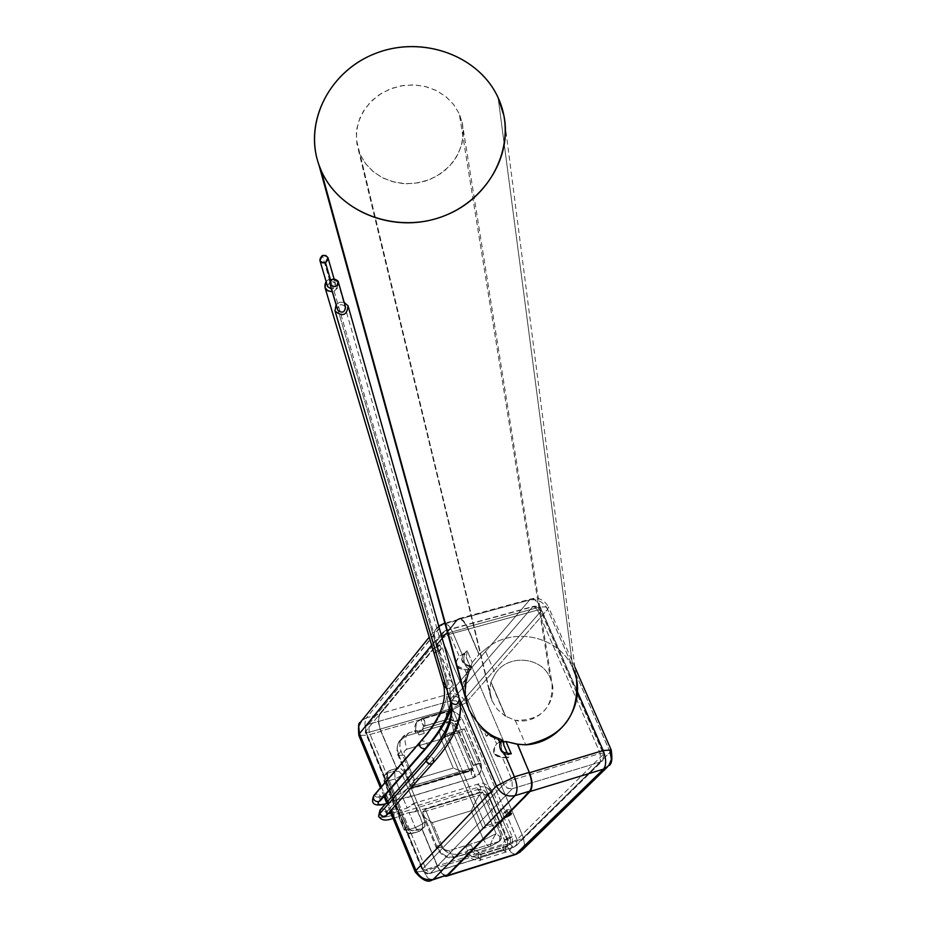 <?xml version="1.0" encoding="UTF-8"?>
<svg xmlns="http://www.w3.org/2000/svg" width="927" height="927" viewBox="0 0 927 927"><rect width="100%" height="100%" fill="white"/><g stroke="black" fill="none" stroke-linecap="round" stroke-linejoin="round"><path stroke-width="0.7" stroke-dasharray="4.63 3.48" d="M392.758 817.556L393.917 818.112L394.102 812.631L397.741 811.531L398.761 816.641L401.797 814.752L409.05 812.562L415.308 827.626L408.042 829.839L401.797 814.752L409.05 812.562L415.308 827.626L418.981 831.507L419.63 831.137L418.981 831.507L415.308 827.626L408.042 829.839L411.715 833.732L412.364 833.361L411.715 833.732L408.042 829.839L404.218 830.082L404.543 829.352L408.436 833.164L412.364 833.361L408.436 833.164L404.844 829.978L404.543 829.352L406.988 826.687L386.698 777.672L384.311 780.43L384.682 775.227L389.827 770.441L387.069 772.458L386.698 777.672L384.311 780.43L404.543 829.352L406.988 826.687L410.255 830.21L414.809 830.696L412.364 833.361L419.63 831.137L424.52 826.826L425.029 821.322L404.415 771.878L400.835 768.715L396.744 768.553L381.101 731.299L396.907 768.356L388.158 771.287L386.432 773.813L386.466 777.035L406.988 826.687L409.074 829.456L412.202 830.859L421.901 828.529L414.809 830.696L412.364 833.361L419.63 831.137L421.901 828.529L437.822 866.849L423.674 871.264L367.393 735.238L381.101 731.299C378.262 723.581 377.973 717.799 380.209 713.952L366.466 717.869L442.086 624.601L435.389 629.56L433.929 633.396L434.056 638.552L459.143 698.216L434.879 641.136L431.623 645.134L434.879 641.136L441.588 636.2L434.879 641.136L433.743 635.088L435.389 629.56L442.086 624.601L456.988 620.534L384.149 709.479L432.886 649.224C440.232 646.073 441.414 644.624 436.443 644.868L456.953 619.815L529.641 599.989L449.155 693.952L379.85 713.674C377.613 717.521 377.915 723.303 380.742 731.021L449.862 711.16L458.935 732.573L444.485 736.791L483.141 828.46L497.648 823.987L506.93 845.922L437.845 867.51L421.901 828.529L437.822 866.849C441.264 874.207 444.508 876.884 447.579 874.868M381.403 786.745L384.983 795.401L381.403 786.745M387.532 801.577L391.101 810.221L387.532 801.577M611.241 750.024L610.151 752.145L523.407 837.591L524.462 844.427L521.959 850.407L524.462 844.427L523.407 837.591L506.93 845.922L523.407 837.591L466.003 702.701L449.862 711.16L466.003 702.701C462.191 695.574 456.571 692.666 449.155 693.952C456.571 692.666 462.191 695.574 466.003 702.701L547.579 609.387C543.442 601.843 537.463 598.715 529.641 599.989C537.463 598.715 543.442 601.843 547.579 609.387L548.517 606.988L540.314 606.93L537.521 602.121L534.323 599.259L531.866 598.715L529.641 599.989L531.866 598.715L534.323 599.259L539.282 604.821L577.44 691.739L540.314 606.93L467.37 626.942L462.109 619.537L459.085 618.564L456.953 619.815C460.209 617.023 463.674 619.398 467.37 626.942L479.097 654.288L467.393 627.672C463.709 620.128 460.232 617.753 456.988 620.534L436.652 645.366L456.953 619.815L529.641 599.989L449.155 693.952C446.791 697.799 447.034 703.535 449.862 711.16C447.034 703.535 446.791 697.799 449.155 693.952L379.85 713.674L432.886 649.224L384.149 709.479L380.209 713.952L383.743 708.923L379.85 713.674C377.613 717.521 377.915 723.303 380.742 731.021L396.744 768.553L380.742 731.021L449.862 711.16L458.935 732.573L461.762 731.658L500.476 823.025L497.648 823.987L506.93 845.922L437.845 867.51L444.624 876.131L437.845 867.51L421.739 828.715L424.821 826.374L425.261 821.971L425.029 821.322L422.724 823.813L415.922 806.061L480.464 786.606L480.198 792.04L477.718 789.526L391.507 815.528L477.718 789.526L477.996 784.103L480.464 786.606L415.922 806.061L413.488 803.524L407.185 808.054L399.931 810.244L395.736 800.128L408.425 797.29L474.079 777.614L471.414 774.555L471.426 769.955L406.35 789.364L401.136 793.466L393.882 795.633L387.845 781.044L395.087 778.9L394.705 771.079L387.44 773.211L389.827 770.441L396.907 768.356L394.705 771.079L387.44 773.211L387.845 781.044L395.087 778.9L401.136 793.466L393.882 795.633L389.467 794.393L385.192 795.667L385.006 799.503L387.092 803.234L392.573 801.901L388.297 803.188L388.749 800.951L387.95 797.765L386.408 795.621L385.192 795.667L389.467 794.393L393.882 795.633L387.845 781.044L383.998 781.194L384.311 780.43L392.515 801.797L392.399 799.989L397.741 811.531L394.102 812.631L391.692 810.059L391.507 815.528L391.692 810.059L394.102 812.631L391.043 813.408L394.102 812.631L393.917 818.112L391.507 815.528C383.882 817.73 379.583 817.962 378.598 816.223M409.05 812.562L414.948 811.751L416.64 809.178C416.246 811.542 413.72 812.666 409.05 812.562M415.308 827.626L422.724 823.813L415.308 827.626M419.63 831.137L422.225 829.306L422.724 823.813L422.225 829.306L419.63 831.137M392.828 801.959L395.736 800.128L392.573 801.901M387.44 773.211L384.682 775.227L383.998 781.194L387.845 781.044L387.44 773.211M395.493 808.912L399.931 810.244L395.609 808.912M395.736 800.128L402.99 797.95L407.185 808.054L399.931 810.244L395.736 800.128M409.467 796.849L402.99 797.95L407.185 808.054L414.415 803.813L410.568 794.566L409.467 796.849L410.568 794.566L402.457 775.065L404.705 772.492L425.029 821.322L422.724 823.813L402.457 775.065L404.415 771.878L400.835 768.715L396.941 768.495L394.705 771.079L399.224 771.577L402.457 775.065L399.224 771.577L394.705 771.079L395.087 778.9L402.457 775.065L395.087 778.9L401.136 793.466L406.35 789.364L408.343 789.213L407.254 788.958L471.901 769.688L474.578 772.747L474.554 777.347L409.467 796.849M473.407 765.215L480.719 762.573L481.461 768.008L480.673 771.89L479.526 773.906L474.554 777.347L475.064 775.134L474.276 771.994L472.689 769.885L471.426 769.955L473.094 768.796L473.407 765.215L454.809 721.31L462.098 718.703L480.719 762.573L473.164 765.76L480.476 763.118L462.098 718.703L454.809 721.31L449.734 718.68L450.221 716.455L449.456 713.361L447.926 711.287L446.64 711.38C453.349 710.186 458.425 712.817 461.866 719.259C458.425 712.817 453.349 710.186 446.64 711.38L447.926 711.287L449.456 713.361L450.221 716.455L449.734 718.68L424.879 725.853L424.879 721.276L422.295 718.216L446.64 711.38L421.797 718.518L423.06 718.425L424.578 720.522L425.099 725.47L423.083 727.139L422.839 729.816L417.417 731.38L417.104 730.534L415.377 731.785L416.374 722.434L421.797 718.518L416.374 722.434L415.377 731.785C416.119 733.025 418.517 732.33 422.596 729.7L422.561 728.958L447.764 721.669L452.492 722.747L454.23 725.018L472.411 767.973L415.157 785.03L400.985 750.997C398.262 742.203 400.87 736.177 408.807 732.933L417.104 730.534L418.911 734.937L424.334 733.361L422.561 728.958L447.764 721.669L446.744 722.828L440.568 726.061L406.188 736.015L408.807 732.933L417.104 730.534L415.157 732.295L422.596 729.7L423.083 727.139L424.879 725.853L423.616 725.934L422.086 723.848L421.322 720.742L421.797 718.518L421.797 723.095L424.381 726.142L449.734 718.68L448.459 718.761L446.918 716.687L446.165 713.593L446.64 711.38L446.397 715.157L448.459 718.761L449.734 718.68L454.809 721.31L454.578 721.866L461.866 719.259L454.578 721.866L473.407 765.215L473.094 768.796L470.928 771.461L472.063 776.015L474.079 777.614L479.954 773.269L481.426 768.819L480.476 763.118L473.407 765.215M418.911 734.937L417.417 731.38L422.839 729.816L424.334 733.361L418.911 734.937M468.68 771.588C466.374 772.77 461.252 771.588 453.291 768.043L414.392 779.584L404.218 755.192L397.834 755.389L398.367 754.057L397.196 747.255L398.343 742.689L408.807 732.933L401.854 737.996L400.07 742.295L399.815 746.131L400.985 750.997L397.834 755.389L404.218 755.192L404.172 751.496L406.814 749.19L405.018 741.461L406.188 736.015L399.236 741.079L397.463 745.366L397.196 749.201L398.367 754.057L412.503 788.02L469.641 770.974L453.477 732.747L441.125 739.178L453.291 768.043L414.392 779.584L404.033 754.659L404.172 751.496L406.316 749.364L441.125 739.178L453.291 768.043C462.793 772.098 468.251 773.072 469.641 770.974L453.477 732.747L453.21 726.177L454.23 725.018L472.411 767.973L469.641 770.974L472.411 767.973L415.157 785.03L412.503 788.02L469.641 770.974M468.031 771.785L411.75 788.576C410.974 788.854 411.843 785.864 414.392 779.584C411.669 786.351 410.846 789.329 411.936 788.518M398.367 754.057L412.503 788.02L415.157 785.03L400.985 750.997L398.367 754.057M446.744 722.828L450.499 723.269L453.21 726.177L454.23 725.018L453.674 724.022L449.908 721.565L447.764 721.669L446.744 722.828L449.977 723.037L452.654 725.181L453.477 732.747C446.142 733.848 441.843 731.623 440.568 726.061L446.744 722.828M453.477 732.747C446.142 733.848 441.843 731.623 440.568 726.061L439.352 731.496L441.125 739.178L453.477 732.747M440.568 726.061L406.188 736.015L405.018 741.461L406.814 749.19L441.125 739.178L439.352 731.496L440.568 726.061M379.931 810.221L382.387 808.75L384.844 809.225L386.999 811.565L386.374 813.049L387.973 813.744L386.374 813.049L386.999 811.565L385.122 809.387L382.399 808.75L380.476 809.595M378.668 816.374C379.873 817.95 384.149 817.66 391.507 815.528M450.348 701.067C451.831 695.25 454.775 694.381 459.189 698.46C463.268 715.157 454.763 735.331 433.651 758.981L386.999 811.565L433.651 758.981L430.591 756.212L426.872 756.895L430.591 756.212L433.651 758.981C454.763 735.331 463.268 715.157 459.189 698.46C454.218 694.335 451.345 695.459 450.557 701.832M344.16 302.318L339.757 302.225L336.084 304.647L339.757 302.225L344.16 302.318M459.189 698.46L348.031 305.829L459.444 699.271M345.447 306.883C341.518 303.372 338.853 304.149 337.451 309.224C338.853 304.149 341.518 303.372 345.447 306.883L338.367 282.098M433.651 758.981L432.816 763.315M386.999 811.565L386.71 815.157M480.464 786.606L477.996 784.103L477.718 789.526L483.639 790.186L487.926 794.787L493.094 791.739L490.696 791.89L488.633 788.877L485.574 786.896L480.464 786.606L486.397 787.266L490.302 791.067L490.696 791.89L485.528 794.937L487.926 794.787L484.427 790.638L481.101 789.329L477.718 789.526L480.198 792.04L480.464 786.606M487.926 794.787L485.528 794.937L490.696 791.89L509.827 837L504.612 840.013L507.011 839.816L487.926 794.787L507.011 839.816L512.225 836.803L509.827 837L490.696 791.89L493.094 791.739L487.926 794.787M509.827 837L512.225 836.803L507.011 839.816C508.506 844.474 507.196 847.707 503.083 849.514L505.655 852.098L505.91 846.71C510.024 844.914 511.333 841.67 509.827 837C511.333 841.67 510.024 844.914 505.91 846.71L503.338 844.126L503.083 849.514C507.196 847.707 508.506 844.474 507.011 839.816L504.612 840.013L509.827 837M503.083 849.514L503.338 844.126L505.91 846.71L480.916 854.52L478.367 851.913L478.147 857.313L503.083 849.514L478.147 857.313L480.696 859.932L480.916 854.52L505.91 846.71L505.655 852.098L503.083 849.514M467.695 851.276L467.37 850.557L470.568 849.213L474.914 853.894L478.378 854.845L480.916 854.52L480.696 859.932L478.147 857.313L473.303 857.185L470.325 855.459L468.158 852.736L465.69 852.956L467.695 851.276L459.386 853.86C450.684 855.575 444.091 852.203 439.618 843.721L425.261 809.283L482.561 791.959L500.997 835.517L501.275 838.784L498.993 841.496L473.176 849.561L471.229 845.088L465.783 846.78L467.695 851.276L459.386 853.86L456.605 856.699L491.136 845.945L498.494 841.681L473.176 849.561L468.158 852.736L472.503 856.861L478.147 857.313L478.367 851.913L480.916 854.52L478.378 854.845L474.914 853.894L472.017 851.589L470.568 849.213L472.816 848.854L473.176 849.561L468.158 852.736L465.678 852.933L467.695 851.276M499.931 836.594L499.41 841.415L497.428 842.747L500.476 840.349L500.997 835.517L499.931 836.594L499.41 841.415L490.453 846.421C490.348 843.582 492.249 839.329 496.142 833.64L499.931 836.594L496.142 833.64L479.769 794.902L482.561 791.959L500.997 835.517L499.931 836.594M422.573 812.214L425.261 809.283L482.561 791.959L479.769 794.902L422.573 812.214L436.884 846.594L439.618 843.721L425.261 809.283L422.573 812.214L436.884 846.594L439.618 843.721C444.091 852.203 450.684 855.575 459.386 853.86L456.605 856.699L490.453 846.421C490.348 843.582 492.249 839.317 496.142 833.64L479.769 794.902C478.123 796.432 475.296 801.704 471.264 810.708L483.604 840.001L496.142 833.64L483.604 840.001L449.166 850.685L444.856 850.001L442.619 847.324L432.306 822.585L471.264 810.708C475.296 801.704 478.123 796.432 479.769 794.902L422.573 812.214C420.499 813.894 423.743 817.359 432.306 822.585L471.264 810.708L483.604 840.001L449.166 850.685L446.443 850.708L442.874 847.857L432.306 822.585C425.493 818.645 422.109 815.644 422.167 813.57M436.884 846.594L436.293 847.811L442.619 847.324L436.293 847.811L436.884 846.594C441.345 855.053 447.926 858.425 456.605 856.699C447.926 858.425 441.345 855.053 436.884 846.594M456.605 856.699L454.682 857.29L452.782 856.224L449.166 850.685L452.782 856.224L454.682 857.29L456.605 856.699M491.136 845.945L489.618 846.583L487.741 845.876L483.604 840.001L487.741 845.876L489.618 846.583L491.136 845.945M472.816 848.854L467.37 850.557L465.783 846.78L471.229 845.088L472.816 848.854M471.229 845.088L465.783 846.78L471.229 845.088M385.192 795.667L387.219 796.455L388.749 800.951L388.297 803.188L385.447 803.952L388.297 803.188L387.092 803.234L385.551 801.09L384.751 797.904L385.192 795.667C376.652 797.962 373.488 797.452 375.69 794.138C373.488 797.452 376.652 797.962 385.192 795.667M380.649 800.36C381.727 796.305 380.07 794.23 375.69 794.138L421.797 740.893L375.69 794.138C380.07 794.23 381.727 796.305 380.649 800.36M426.988 747.359C428.077 743.164 426.35 741.021 421.797 740.893C426.35 741.021 428.077 743.164 426.988 747.359L426.432 747.996M443.732 685.737L443.859 682.388L446.826 679.839L450.452 680.244L452.573 683.06L452.052 686.351L449.827 688.263L334.126 291.182L332.283 291.681L334.126 291.182L449.827 688.263L446.594 688.413L449.827 688.263L450.707 702.376L449.827 688.263L452.052 686.351L452.573 683.06L450.452 680.244L446.327 680.012C450.626 696.895 442.457 717.197 421.797 740.893C442.457 717.197 450.626 696.895 446.327 680.012L444.508 681.357M446.327 680.012L329.004 279.282L326.095 281.437L329.004 279.282L446.327 680.012M334.126 291.182L337.857 287.741L338.146 282.92L334.485 279.224L329.004 279.282C338.981 279.85 340.696 283.824 334.126 291.182M333.106 288.795L331.542 289.131L333.106 288.795L330.707 280.568L333.106 288.795C337.046 284.38 336.014 282.005 330.035 281.657L322.376 255.47L330.035 281.657L332.863 281.472L335.331 283.419L333.106 288.795M327.498 286.176L330.035 281.657L327.498 286.176M465.887 699.584C464.137 684.752 464.995 674.636 468.436 669.201L469.989 666.096L471.09 666.339L472.179 662.515L479.097 654.288L484.867 649.723C511.739 625.435 559.734 635.69 573.025 668.784L498.135 97.775L573.025 668.784L576.501 679.931L503.94 115.748M472.179 662.515L478.946 654.613L467.393 627.672L452.446 631.774L462.573 655.482L467.173 650.812L472.179 662.515L467.173 650.812L466.351 657.486L469.583 665.041L471.09 666.339L472.179 662.515M469.989 666.096L470.36 666.907L471.09 666.339L469.583 665.041L466.351 657.486L467.173 650.812L463.407 653.547L462.573 655.482C461.53 659.201 462.828 662.237 466.466 664.589L469.989 666.096L466.466 664.589L468.436 669.201L469.989 666.096M468.436 669.201C463.5 678.344 463.72 691.89 469.085 709.839M446.211 875.633L441.936 873.57L437.822 866.849L423.674 871.264L427.776 878.008L432.028 880.082L427.776 878.008L423.674 871.264L415.215 871.971L423.674 871.264L367.393 735.238L381.101 731.299C378.262 723.581 377.973 717.799 380.209 713.952L366.466 717.869C364.253 721.716 364.554 727.498 367.393 735.238L358.83 735.378L367.393 735.238C364.554 727.498 364.253 721.716 366.466 717.869L361.82 720.488L366.466 717.869L443.361 623.593L442.086 624.601L459.688 619.271L462.758 620.754L465.817 624.555L467.393 627.672L452.446 631.774L448.865 625.864L444.937 623.361L448.297 625.261L451.02 628.912L452.446 631.774L447.683 633.373L452.446 631.774L462.573 655.482C461.53 659.201 462.828 662.237 466.466 664.589M511.275 753.871L508.772 754.161L511.275 753.871M524.184 761.067L524.3 760.302L524.184 761.067M524.555 760.233L524.578 760.951L524.555 760.233M515.227 720.36L525.748 744.833L515.227 720.36L505.69 716.258L515.227 720.36C538.772 725.679 560.603 699.352 550.302 678.251L459.271 113.847L453.72 104.635L446.119 96.825L436.826 90.765L426.269 86.756L414.96 84.96L403.407 85.469L392.156 88.25L381.715 93.175L372.596 100.023L365.192 108.471L359.873 118.135L356.883 128.563L356.362 139.282L490.707 697.058L489.757 689.039L490.928 681.855L505.69 716.258L497.451 709.468L492.075 700.974L360.082 154.345L365.759 163.917L373.662 172.005L383.396 178.204L394.462 182.19L406.316 183.755L418.344 182.828L429.943 179.432L440.522 173.755L449.537 166.084L456.536 156.814L461.171 146.42L463.21 135.423L462.561 124.38L459.271 113.847L453.5 104.357L445.563 96.373L435.841 90.278L424.833 86.385L413.071 84.878L401.159 85.829L389.676 89.189L379.189 94.786L370.221 102.352L363.21 111.507L358.517 121.808L356.374 132.746L356.907 143.778L360.082 154.345L365.365 163.395L372.642 171.159L381.588 177.277L391.797 181.472L402.828 183.558L414.172 183.43L425.319 181.101L435.771 176.663L445.053 170.313L452.735 162.364L458.494 153.164L462.075 143.117L463.303 132.688L462.144 122.352L459.271 113.847L550.302 678.251L552.028 683.523C553.095 708.332 540.823 720.615 515.227 720.36M459.085 618.564L531.866 598.715C538.772 597.208 544.323 599.954 548.517 606.988L540.314 606.93L467.37 626.942L479.097 654.288L484.867 649.723L495.227 673.836L490.928 681.855L495.227 673.836C507.683 653.697 541.832 656.397 550.302 678.251C541.832 656.397 507.683 653.697 495.227 673.836L484.867 649.723C511.739 625.435 559.734 635.69 573.025 668.784M492.075 700.974L497.451 709.468L505.366 716.189L490.858 682.353L489.792 691.612L492.075 700.974M505.69 716.258L490.928 681.855L505.69 716.258M444.485 736.791L446.86 734.091L464.323 728.773L461.762 731.658L444.485 736.791L483.141 828.46L485.621 825.922L446.86 734.091L444.485 736.791M500.476 823.025L503.152 820.314L485.621 825.922L483.141 828.46L500.476 823.025L461.762 731.658L464.323 728.773L503.152 820.314L500.476 823.025M500.151 821.449L509.456 843.419L517.069 839.561L459.699 704.508L452.237 708.413L461.333 729.873L464.323 728.773L503.152 820.314L500.151 821.449L509.456 843.419L426.049 869.456L369.224 732.249L452.237 708.413L461.333 729.873L446.86 734.091L485.621 825.922L500.151 821.449M451.912 700.464L368.807 724.219L369.224 732.249L452.237 708.413L451.912 700.464L368.807 724.219L444.995 630.893L532.654 606.872L451.912 700.464L456.443 701.009L459.699 704.508L540.939 611.217L603.489 754.161L517.069 839.561L509.456 843.419L426.049 869.456L369.224 732.249L368.807 724.219L444.995 630.893L533.662 606.293L537.579 610.082L449.78 634.219L445.968 630.325L444.995 630.893L445.968 630.325L449.78 634.219L459.224 656.351L464.52 653.199L470.731 667.73L471.553 666.328L504.172 742.562L502.434 741.878L503.778 745.018L502.434 741.878L504.172 742.562L471.553 666.328L470.603 668.228L471.183 669.584L469.792 670.036L466.907 678.657L465.412 691.241L465.551 694.868L479.097 726.675L490.568 736.339L504.172 742.562L490.568 736.339L479.097 726.675L503.755 784.288L422.503 869.062L365.586 731.496L441.681 638.529L479.097 726.675L483.998 730.916L486.269 736.258L489.305 734.74L493.906 737.602L496.617 743.941C491.02 751.426 492.921 755.887 502.33 757.324L512.028 780.047L600.244 753.419L537.579 610.082L449.78 634.219L459.224 656.351L456.408 661.333L456.71 665.574L464.844 669.503L469.688 669.7L465.98 680.789L465.609 679.421L465.551 694.868L466.177 682.214L469.688 669.7L471.183 669.584L470.174 670.059C464.497 666.652 462.608 661.032 464.52 653.199L459.224 656.351C453.662 663.72 455.528 668.1 464.844 669.503L467.335 675.354L465.98 680.789L463.233 682.191L465.308 687.069L465.505 694.485L441.681 638.529L449.78 634.219L441.681 638.529L441.924 633.153L444.995 630.893L441.924 633.153L441.681 638.529L365.586 731.496L365.875 726.397L368.807 724.219L365.875 726.397L365.284 732.307L369.224 732.249L365.284 732.307L365.586 731.496L422.503 869.062L422.156 869.781L426.049 869.456L422.156 869.781L422.503 869.062L425.238 872.33L427.857 873.35L430.534 873.176L429.896 873.524L426.049 869.456L429.896 873.524L514.068 847.023L513.407 847.382L509.456 843.419L513.407 847.382L516.42 845.459L517.069 839.561L516.42 845.459L602.874 760.372L603.489 754.161L517.069 839.561L459.699 704.508L540.939 611.217L536.768 607.185L532.654 606.872L451.912 700.464L452.237 708.413L459.699 704.508L456.443 701.009L451.912 700.464M494.555 746.977L494.45 753.871L502.33 757.324L508.946 757.092L507.069 752.712L508.946 757.092L502.33 757.324L512.028 780.047L600.244 753.419L537.579 610.082L533.662 606.293L532.654 606.872L535.389 606.779L538.089 607.869L540.939 611.217L541.368 610.117L537.579 610.082L541.368 610.117L540.939 611.217L603.489 754.161L603.975 753.188L600.244 753.419L603.975 753.188L602.874 760.372L600.418 761.994L600.244 753.419L600.418 761.994L512.307 788.715L512.028 780.047L512.307 788.715L430.534 873.176L514.068 847.023L600.418 761.994L512.307 788.715L430.534 873.176L427.857 873.35L424.659 871.913L422.503 869.062L503.755 784.288L507.359 788.159L512.307 788.715L508.042 788.471L504.079 784.972L503.755 784.288L512.028 780.047L503.755 784.288L479.294 726.872L483.998 730.916L488.946 733.327L489.305 734.74L500.638 741.102L493.906 737.602L496.617 743.941L500.638 741.102L496.617 743.941L494.612 746.861M471.183 669.584L464.52 653.199C462.863 662.643 465.087 668.1 471.183 669.584M471.553 666.328L470.603 668.228L471.553 666.328M465.308 687.069L465.609 679.421L463.233 682.191L465.308 687.069M465.609 679.421L465.98 680.789L463.233 682.191L465.609 679.421M467.335 675.354L469.688 669.7L464.844 669.503L467.335 675.354M488.946 733.327L483.998 730.916L486.269 736.258L488.946 733.327L486.269 736.258L489.305 734.74L488.946 733.327M508.946 757.092L507.822 757.718C502.098 754.59 500.059 748.993 501.681 740.928C500.406 750.824 502.828 756.212 508.946 757.092M506.93 845.922L511.101 852.527L515.505 854.52L511.101 852.527L506.93 845.922M502.712 813.744L504.218 817.29L502.712 813.744C510.186 810.534 511.461 809.236 506.548 809.827L509.804 809.595L502.712 813.744L506.548 809.827L502.712 813.744M508.066 813.385L506.548 809.827L508.066 813.385M574.833 667.011L548.517 606.988L547.579 609.387L610.557 753.164L611.414 757.313L611.02 761.345L607.22 767.197M466.003 702.701L547.579 609.387L610.151 752.145L523.407 837.591L466.003 702.701M433.094 649.711L434.554 653.141L441.426 648.83L438.112 648.807L436.443 644.868L439.757 644.902L432.886 649.224L434.554 653.141L438.112 648.807L436.652 645.366L433.094 649.711M438.112 648.807L434.554 653.141C441.901 649.989 443.083 648.552 438.112 648.807M383.778 709.584L384.114 708.807L383.778 709.584M401.797 814.752L398.54 816.293L404.218 830.082L408.042 829.839L401.797 814.752M387.069 772.458L384.682 775.227L383.998 781.194L389.433 794.323M424.52 826.826L418.981 831.507L411.043 833.883L407.683 833.524L404.473 830.638L398.587 816.455M414.369 811.925L480.198 792.04L485.528 794.937L504.612 840.013L503.338 844.126L478.367 851.913L473.384 849.688M393.083 818.356L398.911 816.606M385.273 804.149L392.863 801.948M408.274 797.324L474.079 777.614L479.989 773.245L481.634 768.576L481.043 763.408L462.098 718.703C455.516 710.719 450.534 708.182 447.15 711.079L422.295 718.216L415.655 723.663L414.554 727.834L415.157 732.307M380.533 800.418L378.83 796.733L389.491 794.254M392.527 801.797L395.481 808.958M395.539 808.9L384.856 811.415L386.374 813.049L386.594 815.215M465.69 852.956C465.748 858.309 481.333 862.261 480.696 859.932L505.655 852.098C510.812 851.901 513.002 846.803 512.225 836.803L493.094 791.739C487.104 783.952 482.075 781.403 477.996 784.103L413.291 803.558M407.243 788.97L473.094 768.796L473.164 765.76L454.578 721.866L449.224 718.97L424.381 726.142L423.083 727.139L422.816 729.213M411.6 788.471L396.918 752.307L397.359 744.891L401.854 737.996M422.353 814.323L436.293 847.811C441.866 856.258 448.286 859.422 455.551 857.301L490.453 846.421L500.476 840.349M451.495 707.544L453.743 696.351L452.874 684.23L338.146 282.92M335.504 283.836L334.056 278.807M470.36 666.907C461.936 664.184 459.618 659.734 463.407 653.547M501.148 740.882C498.517 741.449 497.475 756.293 510.221 754.451M358.355 149.768L491.02 698.158M462.144 122.352L552.028 683.523M445.968 630.325L533.662 606.293L536.733 606.27L539.166 607.382L541.368 610.117L603.975 753.188L602.874 760.372L516.42 845.459L513.407 847.382L429.896 873.524C427.984 874.833 425.412 873.582 422.156 869.781L365.284 732.307L365.875 726.397L441.924 633.153L445.968 630.325M470.174 670.059C460.904 669.479 456.582 668.228 457.196 666.316M494.647 754.126C496.559 756.791 500.951 757.996 507.822 757.718M520.418 851.901L521.959 850.407M511.53 813.663L509.804 809.595M438.703 625.992L429.247 637.15M459.108 619.294L444.879 623.176M390.163 811.276L386.594 802.643M384.045 796.467L380.476 787.811M441.426 648.83L439.757 644.902"/><path stroke-width="1.39" d="M447.579 874.868L433.384 879.329C425.702 880.87 419.896 877.904 415.968 870.43L415.215 871.971L415.968 870.43L391.101 810.221L415.968 870.43L496.478 786.05L459.143 698.216L496.478 786.05C500.731 793.987 506.918 797.185 515.03 795.633L433.384 879.329C425.702 880.87 419.896 877.904 415.968 870.43L496.478 786.05L514.427 776.838C517.602 785.354 517.811 791.612 515.03 795.633C506.918 797.185 500.731 793.987 496.478 786.05L514.427 776.838L529.05 772.434C532.237 780.916 532.422 787.174 529.63 791.194L515.03 795.633C517.811 791.612 517.602 785.354 514.427 776.838L529.05 772.434C532.237 780.916 532.422 787.174 529.63 791.194L525.273 796.351L530.047 791.507C532.851 787.486 532.654 781.229 529.479 772.747L524.161 760.349L529.479 772.747L603.164 750.522L577.44 691.739L603.164 750.522C606.351 758.9 606.478 765.099 603.535 769.12L530.047 791.507L508.274 813.894C513.187 813.292 511.913 814.59 504.439 817.799L447.602 875.528L444.624 876.131L446.246 876.293L516.93 853.744L521.959 850.407L515.505 854.52L603.535 769.12L530.047 791.507C532.851 787.486 532.654 781.229 529.479 772.747L603.164 750.522L611.241 750.024L603.164 750.522C606.351 758.9 606.478 765.099 603.535 769.12L608.807 765.644L603.535 769.12L516.93 853.744L447.602 875.528L504.439 817.799L511.53 813.663L508.066 813.385L525.261 795.899L504.218 817.29L525.667 796.235L525.25 795.633L529.63 791.194L515.03 795.633L433.384 879.329L447.579 874.868L504.218 817.29L447.579 874.868L432.527 879.932M431.623 645.134L359.467 733.639L381.403 786.745L359.166 732.828L358.448 728.726L359.073 724.763L361.82 720.488L358.656 726.304L359.467 733.639L358.83 735.378L359.467 733.639L431.623 645.134M384.983 795.401L387.532 801.577L384.983 795.401M391.507 815.528L392.758 817.556M380.476 809.595L378.668 816.374M391.043 813.408L387.973 813.744L391.043 813.408M426.872 756.895L426.049 761.218L379.653 813.779L379.931 810.221L378.598 816.223L379.653 813.779L426.049 761.218L426.872 756.895M335.006 310.858L336.084 304.647L335.006 310.858L450.626 702.017C454.821 718.309 446.629 738.043 426.049 761.218C446.629 738.043 454.821 718.309 450.626 702.017L450.348 701.067M348.031 305.829L344.16 302.318L348.031 305.829C347.034 315.284 342.723 317.046 335.11 311.124L450.626 702.017L335.11 311.124C342.445 317.046 346.802 315.4 348.158 306.177L348.031 305.829M337.451 309.224L337.695 310.07C342.26 313.616 344.844 312.561 345.447 306.883L345.516 307.08C344.717 312.619 342.098 313.616 337.695 310.07L337.451 309.224M348.158 306.177L459.282 698.691C458.436 705.041 455.551 706.154 450.626 702.017C455.551 706.154 458.436 705.041 459.282 698.691L459.189 698.46M459.444 699.271C463.662 717.417 454.983 738.552 433.373 762.678L432.017 763.836L429.549 764.103L426.049 761.218L428.297 763.651L431.449 764.045L433.373 762.678L433.651 758.981M432.816 763.315L386.339 815.609L383.013 816.56L379.653 813.779L381.808 816.131L384.844 816.49L386.71 815.157L386.999 811.565M338.1 281.182C333.581 277.567 330.916 278.587 330.105 284.253L337.695 310.07L330.186 284.427C334.682 288.042 337.347 287.022 338.181 281.379L338.1 281.182C333.442 277.567 330.8 278.645 330.186 284.427C334.844 288.042 337.486 286.964 338.1 281.182M338.367 282.098L345.447 306.883M385.447 803.952C378.923 805.308 376.71 804.555 378.807 801.704L380.649 800.36L378.807 801.704C376.71 804.555 378.923 805.308 385.447 803.952M374.369 794.868L373.824 795.493C372.77 799.549 374.427 801.623 378.807 801.704C374.427 801.623 372.77 799.549 373.824 795.493L374.369 794.868M420.452 741.635L419.885 742.284C418.819 746.467 420.557 748.622 425.087 748.726L378.807 801.704L425.087 748.726C440.093 731.612 448.633 716.154 450.707 702.376C448.633 716.154 440.093 731.612 425.087 748.726C420.557 748.622 418.819 746.467 419.885 742.284L420.452 741.635M444.508 681.357L443.732 685.737L446.594 688.413L443.732 685.737L325.018 287.602L327.845 290.858L332.283 291.681C325.412 290.939 323.349 287.532 326.095 281.437L325.018 287.602M327.637 286.64L331.542 289.131L327.637 286.64L319.919 260.557L322.167 262.793L325.504 262.747L330.707 280.568L325.504 262.747L327.961 257.683L325.725 255.435L322.376 255.47L319.919 260.557M322.376 255.47C318.343 259.977 319.386 262.399 325.504 262.747C329.537 258.239 328.494 255.817 322.376 255.47M498.135 97.775C479.178 55.759 423.315 35.33 376.976 52.874C330.418 69.873 303.338 121.228 318.853 164.635L320.985 170.093L469.085 709.839C477.822 725.03 487.428 734.474 497.903 738.159L500.07 743.245C499.039 747.035 500.36 750.128 504.033 752.527L514.427 776.838L504.033 752.527L511.275 753.871L504.033 752.527C500.36 750.128 499.039 747.035 500.07 743.245L501.924 739.989L497.903 738.159C487.428 734.474 477.822 725.03 469.085 709.839L320.985 170.093C338.17 210.406 390.14 232.573 436.153 218.645C482.295 205.168 512.724 158.517 503.94 115.748L498.135 97.775C478.772 54.774 420.823 34.623 374.044 54.021C326.976 72.793 301.878 126.848 320.985 170.093C339.398 213.616 398.216 235.145 445.945 215.191C493.964 195.898 518.193 140.475 498.135 97.775M467.695 706.223L465.887 699.584M441.588 636.2L447.683 633.373L441.588 636.2M576.501 679.931C579.085 715.795 562.168 737.428 525.748 744.833L517.428 744.3L505.991 741.53L503.57 741.809L501.924 739.989L497.903 738.159L500.07 743.245L501.924 739.989L503.57 741.809L505.991 741.53L511.275 753.871L505.991 741.53L517.672 744.196L524.161 760.349L517.672 744.196L525.748 744.833C562.701 742.828 588.483 700.974 573.025 668.784M508.772 754.161L507.069 752.712L503.778 745.018L503.57 741.809L503.778 745.018L507.069 752.712L503.778 745.018L507.069 752.712L508.772 754.161M524.3 760.302L517.428 744.3L524.3 760.302M610.151 752.145L611.241 750.024C612.55 759.201 611.739 764.404 608.807 765.644L611.368 759.375L610.151 752.145M443.361 623.593L444.937 623.361L443.361 623.593M450.557 701.832C454.184 716.571 446.107 735.146 426.316 757.533L379.931 810.221M393.083 818.356C385.956 821.171 381.124 820.465 378.598 816.223M337.625 309.896L330.105 284.253M345.516 307.08L338.181 281.379M380.533 800.418L426.432 747.996M385.273 804.149C374.126 806.629 370.313 803.744 373.824 795.493L419.885 742.284C439.155 720.603 447.104 701.751 443.732 685.737M426.988 747.359C439.34 733.222 447.509 719.955 451.495 707.544M334.056 278.807L328.1 258.17M318.853 164.635L467.776 706.432M516.026 854.358L520.418 851.901M515.505 854.52L446.744 876.131M574.833 667.011L611.241 750.024M521.959 850.407L607.22 767.197M444.879 623.176L438.703 625.992M429.247 637.15L360.082 722.643C358.633 722.098 358.216 726.339 358.83 735.378L380.476 787.811M432.028 880.082C427.892 882.921 422.283 880.221 415.215 871.971L390.163 811.276M386.594 802.643L384.045 796.467"/></g></svg>

